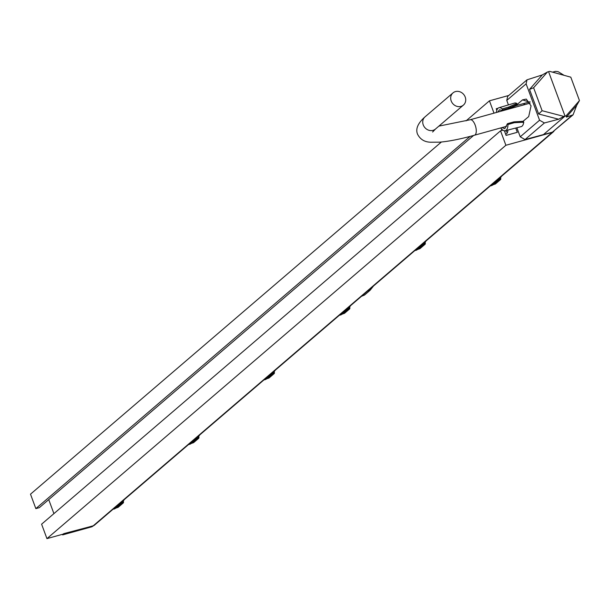 <?xml version="1.0" encoding="UTF-8"?>
<svg xmlns="http://www.w3.org/2000/svg" width="610" height="610" viewBox="0 0 610 610"><rect width="100%" height="100%" fill="white"/><g stroke="black" fill="none" stroke-linecap="round" stroke-linejoin="round"><path stroke-width="0.91" d="M199.516 435.121L196.641 438.727L190.922 443.638L188.681 444.21M199.805 434.869L196.641 438.727M188.299 444.736L192.363 443.043M441.388 142.008L30.5 494.176L35.845 508.618L39.345 507.65L473.604 135.458M53.916 513.62L48.731 499.605M46.94 538.622L505.888 145.272L500.543 130.83L41.602 524.181L46.94 538.622L93.261 525.782A4.011 3.568 -130.6 0 0 94.504 525.126L553.445 131.775A4.011 3.568 49.4 0 0 553.964 131.203M508.763 95.465L489.441 100.825L494.001 113.147M466.063 120.864L489.441 100.825M373.511 285.991L370.125 290.253L364.536 295.042L361.44 296.338M350.422 305.778L347.418 309.506L349.339 309.095A0.801 0.717 49.4 0 0 349.804 308.416L349.316 307.562M350.712 305.534L347.548 309.392M348.462 308.568L348.401 309.369M339.206 315.393L343.277 313.708M274.973 370.445L271.969 374.174L273.882 373.77A0.801 0.717 49.4 0 0 274.347 373.091L273.86 372.23M275.255 370.201L272.09 374.06M273.013 373.236L272.944 374.044M263.749 380.06L267.82 378.375M270.047 374.67L271.969 374.174L266.372 378.962L264.13 379.542M267.935 378.337L268.888 378.055A0.801 0.717 49.4 0 0 269.284 377.712M274.34 372.908L274.264 371.704M345.504 309.994L347.418 309.506L341.829 314.295L339.587 314.874M343.392 313.67L344.337 313.38A0.801 0.717 49.4 0 0 344.741 313.037M349.797 308.241L349.721 307.028M425.879 241.11L423.004 244.717L417.286 249.627L415.044 250.199M414.663 250.725L418.727 249.032M420.953 245.327L424.796 244.427A0.801 0.717 49.4 0 0 425.262 243.748L424.774 242.887M418.841 249.002L419.794 248.712A0.801 0.717 49.4 0 0 420.191 248.369M423.92 243.893L423.858 244.702M423.004 244.717L426.169 240.858M425.254 243.573L425.17 242.361M501.336 176.435L498.454 180.049L492.735 184.952L490.493 185.531M490.112 186.05L494.184 184.365M496.41 180.659L500.246 179.759A0.801 0.717 49.4 0 0 500.711 179.081L500.223 178.219M494.298 184.327L495.251 184.045A0.801 0.717 49.4 0 0 495.648 183.701M499.376 179.226L499.308 180.034M498.454 180.049L501.618 176.191M500.703 178.898L500.627 177.693M505.888 145.272L552.202 132.431A4.011 3.568 49.4 0 0 553.445 131.775M500.543 130.83L502.922 130.166M504.378 130.761L506.102 135.412L517.311 132.301L515.732 128.031M498.019 108.245L496.235 108.74L496.814 110.311M507.901 130.044A8.021 3.401 74.5 0 1 506.14 133.887A8.021 3.401 74.5 0 1 505.553 133.933M502.022 130.418A8.021 3.401 74.5 0 1 501.229 128.634M35.845 508.618L470.157 136.381M507.413 132.576A8.021 3.401 74.5 0 1 505.675 130.616M524.638 103.471L523.624 104.928M526.11 83.844L506.773 100.421L507.657 96.41L527.017 79.819L526.11 83.844L539.568 120.231L544.41 122.961L558.661 119.232L538.63 113.986L529.533 89.395L533.605 87.733L542.107 110.707L563.876 116.418L565.028 116.113L566.141 115.786L579.462 100.589L576.74 105.294L566.393 117.09L566.141 115.786M506.773 100.421L508.427 104.897M516.876 127.742L520.231 136.808L525.035 139.568L552.416 132.156L573.057 114.848L576.74 105.294M566.393 117.09L573.057 114.848M543.014 134.978L565.028 116.113L548.581 71.667L549.717 71.378L570.792 77.173L579.462 100.589M548.581 71.667L547.452 72.003L533.605 87.733M527.017 79.819L542.267 74.931L547.452 72.003M542.267 74.931L529.533 89.395M542.107 110.707L538.63 113.986M558.661 119.232L563.876 116.418M517.585 105.195L516.739 105.438L516.174 104.813L516.868 104.607L517.585 105.195L529.282 102.053L522.518 99.88L517.082 104.554L516.822 103.441A12.238 5.185 -105.5 0 0 514.588 103.067L498.911 107.741A11.925 5.048 -105.5 0 0 496.395 112.484M500.68 127.948A11.925 5.048 -105.5 0 0 505.286 130.715L521.131 126.651A12.238 5.185 -105.5 0 0 523.746 122.16L523.075 121.299L513.894 121.863L507.451 123.685L504.79 128.657L501.984 127.589M523.746 122.16L523.296 121.222L522.343 121.474M523.044 121.321L528.702 116.594L531.058 105.873L526.293 99.087L522.518 99.88M497.691 112.118L499.544 109.754L501.839 110.448L502.381 109.983L502.183 108.9A11.925 5.048 -105.5 0 0 498.911 107.741M516.739 105.438L509.594 108.344L501.839 110.448M529.282 102.053L530.098 101.786M505.286 130.715A11.925 5.048 -105.5 0 0 507.955 124.509L507.497 123.662L513.894 121.863M502.183 108.9L508.618 107.085L516.822 103.441M523.555 122.229L514.382 122.679L507.955 124.509M502.381 109.983L508.824 108.153L516.174 104.813L515.839 103.73M510.105 106.437A0.602 0.389 59.9 0 1 510.509 107.391L511.432 107.612M516.617 103.486L517.082 104.554M516.06 122.549L515.793 121.664M522.747 122.419L522.389 121.459L513.94 121.84L514.382 122.679M564.059 75.32L558.089 71.66L555.573 71.378L552.515 72.148M112.842 509.403L115.641 508.122L113.224 508.885M124.349 499.544L121.054 503.517L122.976 503.105A0.801 0.717 49.4 0 0 123.441 502.434L122.953 501.572M119.141 504.005L121.054 503.517L115.465 508.305L116.914 507.718M117.028 507.68L117.974 507.39A0.801 0.717 49.4 0 0 118.378 507.055M122.099 502.579L122.038 503.387M121.184 503.403L124.059 499.788M123.433 502.251L123.357 501.039M91.309 526.933A2.005 0.846 -105.5 0 0 91.431 526.926A2.005 0.846 -105.5 0 0 91.546 526.872L93.543 525.69M92.895 525.942L63.669 533.666M64.126 533.925L62.777 534.848L91.546 526.872A3.797 3.37 -130.6 0 0 92.445 526.453L62.685 534.894L62.258 534.375M194.59 439.337L198.433 438.438A0.801 0.717 49.4 0 0 198.898 437.759L198.41 436.897M192.478 443.012L193.431 442.723A0.801 0.717 49.4 0 0 193.827 442.38M197.556 437.904L197.495 438.712M198.89 437.583L198.807 436.371M451.194 100.94A8.021 7.129 -130.6 0 1 452.978 92.903A8.021 7.129 -130.6 0 1 465.209 97.051A8.021 7.129 -130.6 0 1 463.425 105.088A8.021 7.129 -130.6 0 1 451.194 100.94M367.693 290.978L370.125 290.253M364.536 295.042L362.104 295.766M268.766 378.086L273.882 373.77L273.89 372.786L273.242 372.977M344.223 313.418L349.339 309.095L349.347 308.119L348.699 308.309M419.68 248.75L424.796 244.427L424.796 243.443L424.148 243.634M495.129 184.075L500.246 179.759L500.253 178.776L499.605 178.966M552.202 132.431L93.261 525.782M571.883 115.481L552.416 132.156M544.41 122.961L525.035 139.568M539.568 120.231L520.231 136.808M508.618 107.085L508.824 108.153L509.594 108.344M117.86 507.428L122.976 503.105L122.984 502.129L122.335 502.32M63.181 534.124L62.548 534.718L62.411 534.337M193.317 442.761L198.433 438.438L198.433 437.462L197.785 437.644M438.88 126.125L470.218 119.743A8.021 3.401 74.5 0 1 475.159 125.08A8.021 3.401 74.5 0 1 474.511 135.206L506.582 126.308M463.425 105.088L435.479 129.038A8.021 7.129 -130.6 0 1 423.248 124.89A8.021 7.129 -130.6 0 1 425.033 116.853C417.919 123.136 415.41 128.901 417.522 134.147C420.16 139.347 424.514 142.038 430.599 142.221L439.657 142.168C448.975 141.383 460.588 139.065 474.511 135.206M198.86 436.303L198.944 437.667A0.801 0.801 0 0 1 198.669 438.308L193.667 442.593A0.801 0.801 0 0 1 193.378 442.753L191.075 443.493M189.718 444.37L190.884 443.722M350.781 305.473L347.83 309.201M349.766 306.96L349.858 308.325A0.801 0.801 0 0 1 349.576 308.973L344.574 313.258A0.801 0.801 0 0 1 344.284 313.41L341.981 314.15M340.624 315.027L341.791 314.379M275.331 370.14L272.38 373.877M274.317 371.635L274.401 373A0.801 0.801 0 0 1 274.119 373.64L269.124 377.925A0.801 0.801 0 0 1 268.835 378.086L266.532 378.818M265.167 379.694L266.334 379.054M417.438 249.482L419.741 248.743A0.801 0.801 0 0 0 420.031 248.583L425.033 244.297A0.801 0.801 0 0 0 425.307 243.657L425.223 242.292M426.237 240.797L423.287 244.534M416.073 250.359L417.248 249.711M492.895 184.807L495.19 184.075A0.801 0.801 0 0 0 495.488 183.915L500.482 179.63A0.801 0.801 0 0 0 500.764 178.989L500.68 177.617M501.695 176.13L498.744 179.866M491.53 185.684L492.697 185.043M123.403 500.97L123.495 502.335A0.801 0.801 0 0 1 123.212 502.983L118.21 507.268A0.801 0.801 0 0 1 117.921 507.421L115.618 508.161M114.261 509.037L115.427 508.389M124.417 499.483L121.466 503.212M92.445 526.453L93.62 525.66M199.874 434.816L196.923 438.544M470.218 119.743L530.143 103.121M452.978 92.903L425.033 116.853M432.612 132.019L435.479 129.038"/></g></svg>
